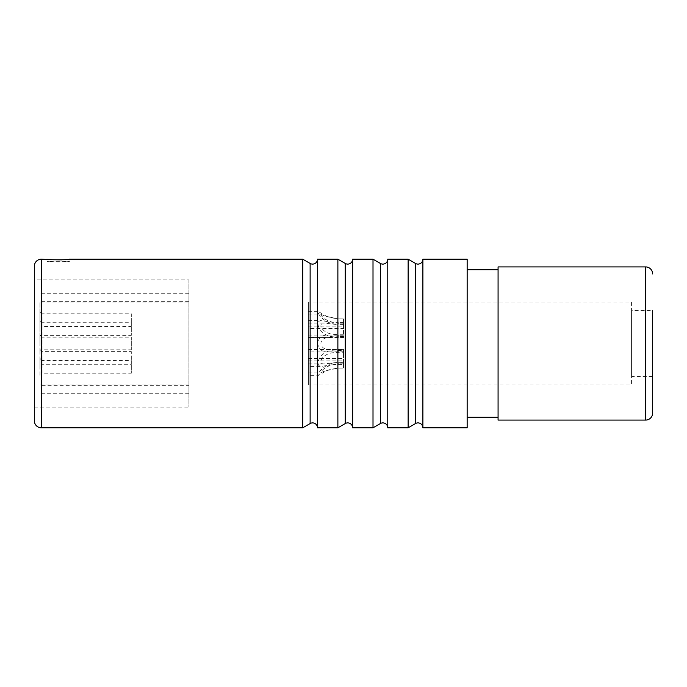 <?xml version="1.0" encoding="UTF-8"?>
<svg xmlns="http://www.w3.org/2000/svg" width="687" height="687" viewBox="0 0 687 687"><rect width="100%" height="100%" fill="white"/><g stroke="black" fill="none" stroke-linecap="round" stroke-linejoin="round"><path stroke-width="0.52" stroke-dasharray="3.44 2.58" d="M188.925 279.91L188.925 407.09L188.925 279.91L34.35 279.91M188.925 385.656L188.925 293.753L188.925 393.247L188.925 385.656L41.375 385.656L41.375 293.753L41.375 385.656M188.925 343.5L188.925 302.048L188.925 343.5M34.35 407.09L188.925 407.09M34.35 266.212L34.35 420.788M317.506 427.812L317.506 259.188M337.875 427.812L337.875 259.188M352.637 427.812L352.637 259.188M373.007 427.812L373.007 259.188M467.16 259.188L467.16 427.812M422.891 427.812L422.891 259.188M387.769 427.812L387.769 259.188M408.138 427.812L408.138 259.188M302.752 427.812L302.752 259.188M61.572 259.875L66.433 259.54M66.897 259.488L69.481 259.188L69.481 261.292C70.177 262.133 46.295 262.133 46.999 261.292C46.304 262.133 70.177 262.133 69.481 261.292L46.999 261.292L46.999 259.188M467.16 269.725L467.16 417.275L467.16 269.725M498.075 269.725L498.075 417.275L498.075 269.725M498.075 266.917L498.075 420.083M652.65 310.481L652.65 376.519L652.65 310.481L652.65 376.519L631.568 376.519L631.568 310.481L652.65 310.481M631.568 310.481L631.568 376.519M631.568 302.048L631.568 384.952L631.568 302.048L308.369 302.048L308.369 384.952L631.568 384.952M308.369 384.952L308.369 302.048M308.369 351.933L308.369 335.067L308.369 351.933L343.5 351.804L343.5 349.425L331.976 349.468C317.3 351.246 317.162 335.814 331.976 337.532L338.279 337.575L338.279 335.196L329.502 335.067C313.993 333.547 314.036 353.479 329.502 351.933M308.369 375.317L308.369 358.459L308.369 375.317L318.51 375.317L326.806 370.542L338.279 368.077L343.5 368.095L338.279 368.026C328.815 369.554 323.148 371.169 321.258 372.861C319.069 372.921 326.531 363.715 338.279 364.368L343.5 364.368L343.5 362.942L338.279 362.942C324.109 361.903 315.771 375.789 318.51 375.317M308.369 366.386L308.369 349.52L308.369 366.386L321.267 366.386C313.418 366.429 320.262 347.708 338.279 350.387L343.5 350.387L343.5 352.732L338.279 352.732C323.07 350.945 316.501 364.17 323.955 363.93L338.279 362.324L343.5 362.324L343.5 363.827L343.5 350.387M308.369 337.48L308.369 320.614L308.369 337.48L343.5 337.48L343.5 323.173L343.5 337.48M308.369 328.541L308.369 311.683L308.369 328.541L343.5 328.541L343.5 318.905L343.5 328.541M308.369 337.532L308.369 349.468L308.369 337.532L331.976 337.532M308.369 360.915L308.369 372.861L308.369 360.915L343.5 360.915L343.5 364.368M308.369 323.07L308.369 335.016L308.369 323.07L323.955 323.07C316.561 323.216 323.165 336.02 338.279 334.268L338.279 336.613C320.219 339.266 313.392 320.468 321.267 320.614L338.279 323.173L338.279 324.676L323.955 323.07M308.369 314.139L308.369 326.085L308.369 314.139L321.258 314.139C323.242 315.865 328.91 317.48 338.279 318.974L326.806 316.458L318.51 311.683C315.771 311.211 324.127 325.106 338.279 324.058L338.279 322.632C326.368 323.233 319.103 314.053 321.258 314.139M308.369 351.984L308.369 363.93L308.369 351.984L343.5 351.984L343.5 362.324M308.369 349.468L331.976 349.468M343.5 363.827L338.279 363.827L321.267 366.386M308.369 349.52L343.5 349.52M343.5 349.425L343.5 351.804M343.5 352.732L343.5 351.984M343.5 362.942L343.5 368.077M343.5 368.026L343.5 360.915M343.5 337.575L338.279 337.575M343.5 335.196L338.279 335.196M343.5 324.058L338.279 324.058M343.5 322.632L338.279 322.632M343.5 318.974L338.279 318.974M343.5 318.923L338.279 318.923M343.5 323.173L338.279 323.173M343.5 324.676L338.279 324.676M343.5 334.268L338.279 334.268M343.5 336.613L338.279 336.613M308.369 335.067L329.502 335.067M308.369 326.085L343.5 326.085M308.369 311.683L318.51 311.683M308.369 335.016L343.5 335.016M308.369 320.614L321.267 320.614M308.369 363.93L323.955 363.93M308.369 358.459L343.5 358.459M308.369 372.861L321.258 372.861M188.925 393.247L41.375 393.247M188.925 293.753L41.375 293.753M188.925 301.344L41.375 301.344M39.975 343.5L39.975 302.048L39.975 343.5M39.975 366.386L39.975 349.52L39.975 366.386L42.079 364.282L42.079 351.632L42.079 364.282L131.311 364.282L131.311 351.632L131.311 364.282M39.975 375.317L39.975 358.459L39.975 375.317L42.079 373.213L42.079 360.563L131.311 360.563L131.311 373.213L131.311 360.563M39.975 351.933L39.975 335.067L39.975 351.933L42.079 349.82L42.079 337.18L131.311 337.18L131.311 349.82L131.311 337.18M39.975 328.541L39.975 311.683L39.975 328.541L42.079 326.437L42.079 313.787L131.311 313.787L131.311 326.437L131.311 313.787M39.975 337.48L39.975 320.614L39.975 337.48L42.079 335.368L42.079 322.718L131.311 322.718L131.311 335.368L131.311 322.718M39.975 349.52L42.079 351.632L131.311 351.632M39.975 335.067L42.079 337.18L42.079 349.82L131.311 349.82M39.975 311.683L42.079 313.787L42.079 326.437L131.311 326.437M39.975 358.459L42.079 360.563L42.079 373.213L131.311 373.213M39.975 320.614L42.079 322.718L42.079 335.368L131.311 335.368M41.375 259.188L41.375 427.812M345.26 263.447L345.26 423.553M310.129 263.447L310.129 423.553M380.383 263.447L380.383 423.553M415.515 263.447L415.515 423.553M645.625 266.917L645.625 420.083M338.279 352.732L338.279 350.387M338.279 363.827L338.279 362.324M338.279 362.942L338.279 364.368M338.279 349.425L338.279 351.804M326.806 370.542L338.279 368.095L343.5 368.095M326.806 316.458L338.279 318.905L343.5 318.905M39.975 302.048L188.925 302.048M39.975 384.952L188.925 384.952"/><path stroke-width="1.03" d="M34.35 279.91L34.35 407.09L34.35 279.91M46.999 259.188C46.304 260.004 70.177 260.004 69.481 259.188L302.752 259.188L302.752 427.812L41.375 427.812A7.025 7.025 0 0 1 34.35 420.788L34.35 266.212A7.025 7.025 0 0 1 41.375 259.188L52.1 259.712M337.875 259.188L337.875 427.812L317.506 427.812L317.506 259.188L337.875 259.188L345.26 263.447A4.921 4.921 0 0 0 352.637 259.188L352.637 427.812L373.007 427.812L380.383 423.553A4.921 4.921 0 0 1 387.769 427.812L408.138 427.812L415.515 423.553A4.921 4.921 0 0 1 422.891 427.812L467.16 427.812L467.16 259.188L422.891 259.188L422.891 427.812M373.007 427.812L373.007 259.188L352.637 259.188M408.138 427.812L408.138 259.188L387.769 259.188L387.769 427.812M52.255 259.72L61.572 259.875M66.433 259.54L66.897 259.488M337.875 427.812L345.26 423.553A4.921 4.921 0 0 1 352.637 427.812M302.752 259.188L310.129 263.447A4.921 4.921 0 0 0 317.506 259.188M302.752 427.812L310.129 423.553A4.921 4.921 0 0 1 317.506 427.812M373.007 259.188L380.383 263.447A4.921 4.921 0 0 0 387.769 259.188M408.138 259.188L415.515 263.447A4.921 4.921 0 0 0 422.891 259.188M498.075 417.275L467.16 417.275M498.075 269.725L467.16 269.725M645.625 420.083L645.625 266.917L498.075 266.917L498.075 420.083L645.625 420.083A7.025 7.025 180 0 0 652.65 413.059L652.65 310.481M645.625 266.917A7.025 7.025 0 0 1 652.65 273.941M652.65 376.519L652.65 413.059M41.375 427.812L41.375 259.188M345.26 263.447L345.26 423.553M310.129 263.447L310.129 423.553M380.383 263.447L380.383 423.553M415.515 263.447L415.515 423.553"/></g></svg>
